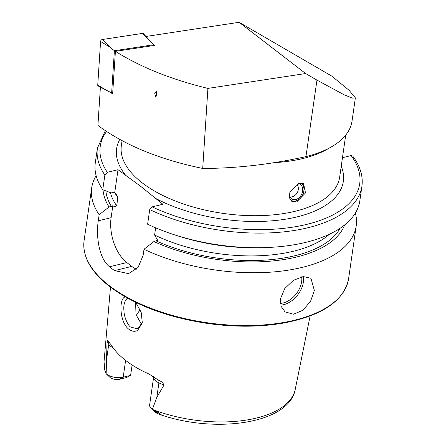 <?xml version="1.0" encoding="UTF-8"?>
<svg xmlns="http://www.w3.org/2000/svg" width="446" height="446" viewBox="0 0 446 446"><rect width="100%" height="100%" fill="white"/><g stroke="black" fill="none" stroke-linecap="round" stroke-linejoin="round"><path stroke-width="0.67" d="M135.74 302.382L141.17 312.295L142.324 322.904L137.585 330.464C134.787 331.857 131.899 331.467 128.916 329.293C119.924 322.826 118.603 300.152 124.629 297.075L125.136 296.802M127.634 298.207L127.032 298.53C124.317 301.44 123.308 305.672 123.999 311.213C124.016 317.519 128.587 326.455 130.795 327.119L136.889 328.652L138.422 328.044L142.436 322.084M296.64 201.96L305.516 192.94L303.525 183.496L299.338 183.222L289.922 191.869L289.315 197.734L292.281 201.598L296.64 201.96M155.866 97.345L156.691 93.944L156.256 91.33L154.69 93.214L155.866 97.345M314.363 290.48L310.572 301.267L302.996 310.226L293.524 314.229L285.055 311.893L281.097 306.341L280.45 298.798L284.832 288.439L293.468 280.3L303.235 276.553L310.934 278.287L314.363 290.48M125.616 360.401L123.196 377.199A11.975 5.709 -171.8 0 1 106.588 374.127A11.975 5.709 -171.8 0 1 106.154 373.776L107.062 341.24C107.347 339.969 107.737 340.036 108.233 341.43L108.317 341.564M108.116 341.218L111.193 344.881A98.533 46.981 -171.8 0 0 125.817 360.558A98.533 46.981 -171.8 0 0 149.142 374.099L158.765 380.338A5.937 2.592 -66.6 0 1 158.904 382.874L163.983 385.076C163.091 382.897 161.352 381.319 158.765 380.338M149.722 209.609A133.616 63.711 -171.8 0 0 284.615 231.769A133.616 63.711 -171.8 0 0 361.912 186.294L359.81 200.901A133.616 63.711 -171.8 0 1 264.288 247.619A133.616 63.711 -171.8 0 1 173.745 234.574A133.616 63.711 -171.8 0 1 147.615 224.215L149.722 209.609L152.164 206.872L162.879 204.246L140.557 186.233L118.023 169.703L107.308 172.329L104.86 175.066L102.758 189.673L111.087 192.906L114.761 192.354L116.774 194.863L117.85 197.611L116.668 205.807C115.614 206.788 114.338 206.76 112.832 205.729L109.058 207.005L99.151 214.71L98.271 220.826C95.857 236.531 99.107 258.741 109.554 266.78A133.616 63.711 8.2 0 0 111.991 268.715A133.616 63.711 8.2 0 0 114.538 270.622L128.537 273.643L138.07 267.449L143.127 255.368L144.008 249.253L153.915 241.548L157.689 240.271L154.6 235.014L155.637 227.822M99.151 214.71A133.616 63.711 -171.8 0 1 91.698 187.822A133.616 63.711 -171.8 0 1 96.13 175.685M119.718 379.234L126.363 377.606L130.617 375.376L123.196 377.199L119.718 379.234A7.097 3.384 -171.8 0 1 110.346 377.745L106.126 373.754A96.626 46.077 -171.8 0 1 104.041 361.773L105 371.574L106.154 373.776M153.095 44.433L154.388 45.431L115.403 51.357C140.903 67.324 171.738 79.667 207.914 88.397L202.713 168.443C159.517 159.517 124.59 145.173 97.919 125.41L100.406 87.165M145.965 36.461L239.106 22.3L331.93 76.194L349.084 90.298L355.367 97.891L352.357 98.126L344.228 94.842L316.967 80.113L305.945 156.613A114.533 54.613 -171.8 0 0 352.017 121.139L355.367 97.891M202.713 168.443C236.146 168.404 270.56 164.463 305.945 156.613M207.914 88.397L305.644 73.534L239.106 22.3M305.644 73.534L316.967 80.113M156.825 397.314L158.904 382.874A11.975 5.709 8.2 0 1 153.641 377.11L149.627 404.974A11.975 5.709 8.2 0 0 151.083 408.307L154.706 411.887A7.097 3.384 8.2 0 0 154.784 411.965L156.908 413.258L161.703 415.148L159.874 413.559L152.381 409.372L156.825 397.314L163.983 385.076M130.617 375.376L132.111 364.99M136.259 315.59A72.113 34.387 -171.8 0 1 140.295 309.981M102.758 189.673A133.616 63.711 -171.8 0 1 95.305 162.784L97.406 148.178A133.616 63.711 -171.8 0 0 104.86 175.066M109.058 207.005A122.728 58.521 -171.8 0 1 103.037 189.779M361.912 186.294C363.256 176.153 360.167 166.051 352.658 155.994L351.13 155.559L342.467 157.683M264.288 247.619L260.509 247.731A122.728 58.521 -171.8 0 1 177.341 235.744L173.745 234.574M344.658 224.923A122.728 58.521 -171.8 0 1 153.915 241.548M355.373 213.043A133.616 63.711 -171.8 0 1 356.198 225.938A133.616 63.711 -171.8 0 1 278.901 271.413A133.616 63.711 -171.8 0 1 144.008 249.253M135.584 302.187L136.013 314.642L141.577 324.471M118.023 169.703L114.761 192.354M112.832 205.729L111.11 217.681A33.935 19.267 -103.8 0 0 126.792 262.555L131.776 266.39A33.935 19.267 -103.8 0 0 136.515 269.144M151.083 408.307A11.975 5.709 8.2 0 0 152.381 409.372M109.755 92.027L112.637 93.894L115.403 51.357M112.71 92.768L111.645 92.93L98.187 85.978A1.695 1.137 -52.4 0 1 97.746 85.024L100.579 41.478A1.695 1.137 -52.4 0 1 102.279 39.516L142.536 33.394A1.695 1.137 -52.4 0 1 143.339 33.634L150.324 41.149L142.536 33.394M111.645 92.93L114.388 50.733L153.402 44.801L150.324 41.149M153.402 44.801L153.352 45.587M114.388 50.733L110.067 47.27L102.279 39.516M301.028 182.988A10.013 7.443 -63.9 0 1 303.955 189.628A10.013 7.443 -63.9 0 1 298.72 199.557A10.013 7.443 -63.9 0 1 290 199.457M301.847 183.022A10.604 7.883 -63.9 0 1 304.077 189.338A10.604 7.883 -63.9 0 1 291.645 201.23M298.296 183.54A8.485 6.311 -63.9 0 1 299.69 183.975A8.485 6.311 -63.9 0 1 302.734 189.929A8.485 6.311 -63.9 0 1 299.088 197.717A8.485 6.311 -63.9 0 1 292.219 199.206A8.485 6.311 -63.9 0 1 289.22 194.4M280.395 303.38A19.936 13.374 127.6 0 0 301.63 281.71A19.936 13.374 127.6 0 0 301.669 276.815M303.386 276.537A21.207 14.233 -52.4 0 1 303.397 282.039A21.207 14.233 -52.4 0 1 280.718 305.097M113.067 347.741A11.975 5.709 -171.8 0 1 110.602 346.263A11.975 5.709 -171.8 0 1 108.774 344.273L107.062 341.24M108.3 341.536A5.937 4.895 -29.5 0 1 108.774 344.273L106.694 358.712M109.515 285.875A133.616 63.711 -171.8 0 1 84.088 240.623C82.248 256.495 90.806 271.831 109.761 286.633C134.413 304.964 166.865 317.217 207.111 323.4C234.825 327.303 260.631 327.13 284.531 322.893C322.72 315.378 344.072 300.665 348.594 278.739A133.616 63.711 -171.8 0 1 253.3 325.452A133.616 63.711 -171.8 0 1 109.515 285.875M341.24 166.18A114.533 54.613 -171.8 0 1 286.901 218.969A114.533 54.613 -171.8 0 1 154.561 197.834M345.717 135.105L339.674 177.062A110.29 52.589 -171.8 0 1 261.022 215.619A110.29 52.589 -171.8 0 1 142.341 182.949A110.29 52.589 -171.8 0 1 121.351 145.602L122.059 140.68M329.081 148.156A110.29 52.589 -171.8 0 1 276.548 162.511M161.703 415.148C217.297 433.802 289.421 423.204 295.246 389.325A96.626 46.077 -171.8 0 1 152.476 409.445M107.308 172.329A131.074 62.501 -171.8 0 1 106.555 131.509M111.411 206.426A119.941 57.188 -171.8 0 1 105.869 190.888M126.346 176.109A114.533 54.613 -171.8 0 1 119.757 139.431M351.13 155.559A131.074 62.501 -171.8 0 1 308.738 223.881A131.074 62.501 -171.8 0 1 152.164 206.872M236.179 247.168A116.545 55.572 -171.8 0 1 200.839 242.072M117.85 197.611A116.545 55.572 -171.8 0 1 114.616 192.31M116.668 205.807A116.545 55.572 -171.8 0 1 110.418 192.65M329.421 234.228A116.545 55.572 -171.8 0 1 154.6 235.014M340.159 228.213A119.941 57.188 -171.8 0 1 156.267 240.968M98.271 220.826L111.11 217.681M109.554 266.78L126.792 262.555M114.538 270.622L131.776 266.39M155.269 411.212L156.908 413.258M107.235 90.817L97.746 85.024M110.067 47.27L100.579 41.478M91.698 187.822L84.088 240.623M104.041 361.773L110.48 287.185M295.246 389.325L310.126 315.952M105.356 130.711L97.406 148.178M356.198 225.938L348.594 278.739M153.641 377.11L153.591 376.385M290.028 197.076A8.485 8.485 0 0 0 297.036 184.092"/></g></svg>
